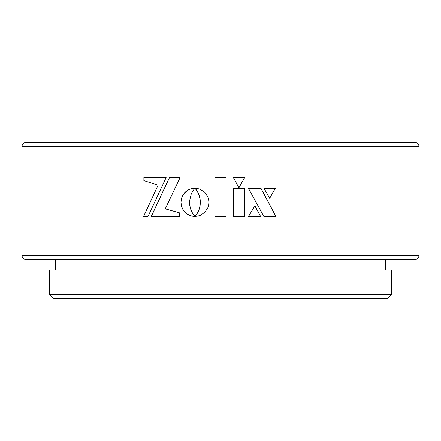 <?xml version="1.0" encoding="UTF-8"?>
<svg xmlns="http://www.w3.org/2000/svg" width="441" height="441" viewBox="0 0 441 441"><rect width="100%" height="100%" fill="white"/><g stroke="black" fill="none" stroke-linecap="round" stroke-linejoin="round"><path stroke-width="0.66" d="M22.05 146.324L22.05 255.637A3.903 3.903 0 0 0 25.953 259.54L415.047 259.54A3.903 3.903 0 0 0 418.95 255.637L418.95 146.324L22.05 146.324A3.903 3.903 0 0 1 25.953 142.421L415.047 142.421A3.903 3.903 0 0 1 418.95 146.324M49.442 294.676L53.344 298.579L387.656 298.579L391.558 294.676L391.558 269.947L49.442 269.947L49.442 294.676L391.558 294.676M55.235 259.54L55.235 269.947M385.765 259.54L385.765 269.947M195.06 188.307L197.171 191.118L199.084 195.131L200.082 199.167L200.319 202.314L200.082 205.451L199.078 209.475L197.16 213.499L194.999 216.388L197.8 216.09L200.407 215.263L204.828 212.253L207.81 207.788L208.621 205.148L208.902 202.314L208.621 199.492L207.81 196.857L204.828 192.403L200.407 189.382L197.8 188.55L195.236 188.489M169.438 177.563L151.131 216.597L179.658 216.597L179.658 212.854L165.248 208.825L180.099 177.563L169.438 177.563M143.479 216.597L147.928 216.597L166.13 177.563L143.876 177.563L143.876 180.612L158.065 185.165L143.479 216.597M233.653 188.417L233.653 216.597L244.634 216.597L244.634 188.417L233.653 188.417L244.601 188.417L244.601 216.597L233.653 216.597M264.076 188.417L275.267 188.417L269.694 198.285L264.076 188.417L275.195 188.417L269.633 198.285M276.044 216.597L261.033 188.417L248.487 188.417L263.939 216.597L276.044 216.597M248.415 216.597L260.692 216.597L254.915 205.776L248.415 216.597L260.637 216.597L254.865 205.776M189.624 200.699L191.24 193.979L192.695 191.118L194.872 188.241L190.694 188.875L187.056 190.644L183.313 194.442L181.582 198.13L180.959 202.314L181.582 206.498L183.313 210.181L187.056 213.984L190.694 215.754L194.872 216.388L192.711 213.499L190.793 209.475L189.795 205.451L189.624 200.699M194.872 188.241L193.412 188.313M233.41 177.596L238.923 187.717L244.667 177.596L233.41 177.596L244.634 177.596L238.895 187.717M214.971 177.596L214.971 216.597L226.029 216.597L226.029 177.596L214.971 177.596M214.976 177.596L214.976 216.597M226.024 216.597L226.024 177.596M193.45 188.313L192.028 188.528M192.067 188.528L190.694 188.875M190.733 188.875L189.415 189.349M189.454 189.349L188.202 189.939M188.241 189.939L187.056 190.644M187.1 190.644L185.992 191.455M186.036 191.455L185.005 192.364M185.055 192.364L184.118 193.362M184.162 193.362L183.313 194.442M183.362 194.442L182.624 195.606M182.673 195.606L182.039 196.835M182.094 196.835L181.582 198.13M181.631 198.13L181.24 199.475M181.295 199.475L181.03 200.875M181.08 200.875L180.959 202.314M181.008 202.314L181.03 203.753M181.08 203.753L181.24 205.148M181.295 205.148L181.582 206.498M181.631 206.498L182.039 207.794M182.094 207.794L182.624 209.017M182.673 209.017L183.313 210.181M183.362 210.181L184.118 211.267M184.162 211.267L185.005 212.264M185.055 212.264L185.992 213.174M186.036 213.174L187.056 213.984M187.1 213.984L188.202 214.69M188.241 214.69L189.415 215.285M189.454 215.285L190.694 215.754M190.733 215.754L192.028 216.101M192.067 216.101L193.412 216.316M193.45 216.316L194.872 216.388M263.939 216.597L275.972 216.597L260.978 188.417L248.487 188.417M158.065 185.165L143.584 216.597L147.928 216.597M143.876 180.612L158.148 185.165M166.13 177.563L143.975 177.563L143.975 180.612M180.099 177.563L169.504 177.563L151.224 216.597L179.658 216.597M195.269 188.489L195.495 188.792M195.528 188.792L195.837 189.211M195.87 189.211L196.245 189.74M196.278 189.74L196.692 190.374M196.725 190.374L197.171 191.118M197.199 191.118L197.662 191.967M197.695 191.967L198.158 192.921M198.185 192.921L198.637 193.979M198.671 193.979L199.084 195.131M199.112 195.131L199.486 196.383M199.514 196.383L199.828 197.733M199.85 197.733L200.082 199.167M200.109 199.167L200.253 200.699M200.28 200.699L200.319 202.314M200.341 202.314L200.253 203.924M200.28 203.924L200.082 205.451M200.109 205.451L199.828 206.884M199.85 206.884L199.481 208.229M199.508 208.229L199.078 209.475M199.112 209.475L198.632 210.633M198.659 210.633L198.152 211.686M198.185 211.686L197.656 212.645M197.684 212.645L197.16 213.499M197.193 213.499L196.68 214.243M196.714 214.243L196.228 214.883M196.262 214.883L195.826 215.417M195.859 215.417L195.49 215.831M195.523 215.831L195.225 216.134M22.05 255.637L418.95 255.637"/></g></svg>
